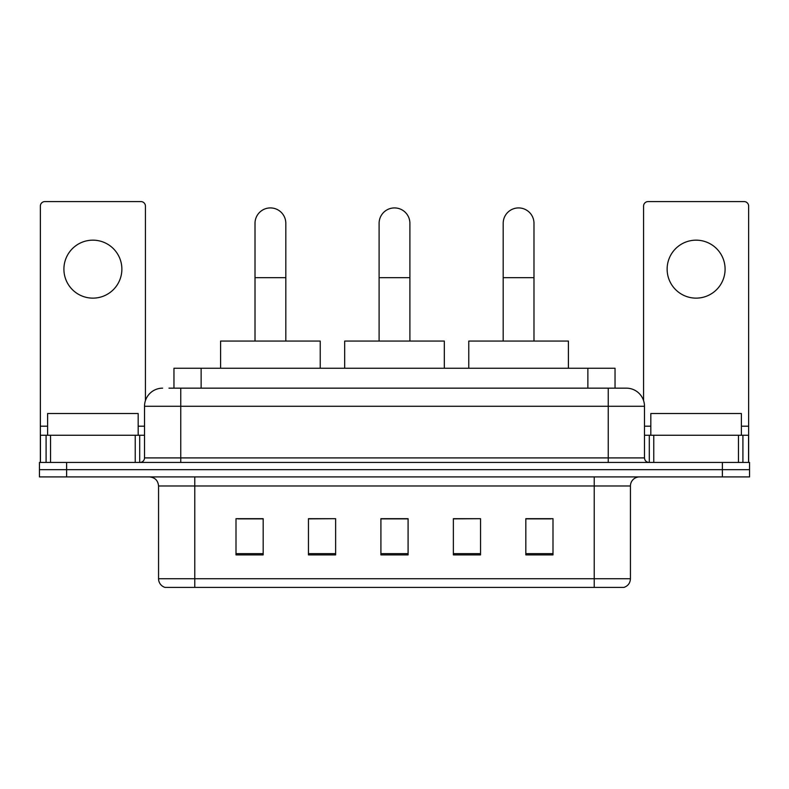 <?xml version="1.0" encoding="UTF-8"?>
<svg xmlns="http://www.w3.org/2000/svg" width="789" height="789" viewBox="0 0 789 789"><rect width="100%" height="100%" fill="white"/><g stroke="black" fill="none" stroke-linecap="round" stroke-linejoin="round"><path stroke-width="1.18" d="M173.965 388.158L173.965 368.236L615.035 368.236L615.035 388.158M169.388 388.158L620.026 388.158M168.974 388.158L180.75 388.158L180.75 406.276L144.515 406.276L144.515 457.906A4.527 4.527 0 0 1 139.988 462.433M162.633 388.158A18.117 18.117 0 0 0 144.515 406.276M626.367 388.158A18.117 18.117 0 0 1 644.485 406.276L608.25 406.276L608.25 388.158L626.091 388.158M644.485 406.276L644.485 457.906C644.751 460.648 646.26 462.167 649.012 462.433M66.621 462.433L39.45 462.433L39.45 469.672L66.621 469.672L39.45 469.672L39.45 476.921L66.621 476.921L66.621 469.672L722.379 469.672L66.621 469.672L66.621 462.433L722.379 462.433L722.379 469.672L749.55 469.672L722.379 469.672L722.379 476.921L66.621 476.921M722.379 476.921L749.55 476.921L749.55 462.433L722.379 462.433M630.441 578.731C630.194 583.071 628.024 585.971 623.921 587.42L594.216 587.42L594.216 578.731L630.441 578.731L630.441 485.985A9.054 9.054 0 0 1 639.504 476.921M594.216 587.42L165.079 587.42A9.054 9.054 0 0 1 158.559 578.731L158.559 485.985C158.017 480.481 154.999 477.463 149.496 476.921M553 554.904L553 518.679L525.829 518.679L525.829 554.904L553 554.904M480.54 554.904L480.54 518.679L453.369 518.679L453.369 554.904L480.54 554.904M263.171 554.904L263.171 518.679L236 518.679L236 554.904L263.171 554.904M335.631 554.904L335.631 518.679L308.46 518.679L308.46 554.904L335.631 554.904M408.091 554.904L408.091 518.679L380.909 518.679L380.909 554.904L408.091 554.904M158.559 578.731L194.784 578.731L194.784 587.42L182.535 587.42M577.923 587.42L211.077 587.42M525.829 518.856L551.195 518.856M335.631 518.679L308.46 518.856L335.631 518.679M237.805 518.856L263.171 518.856M480.54 518.679L453.369 518.856L480.54 518.679M408.091 518.856L380.909 518.856M138.174 435.262L138.174 413.525L47.606 413.525L47.606 435.262M92.885 240.162A28.986 28.986 0 0 0 63.909 269.148A28.986 28.986 0 0 0 92.885 298.134A28.986 28.986 0 0 0 121.871 269.148A28.986 28.986 0 0 0 92.885 240.162M135.235 462.433L135.235 435.262L50.545 435.262L50.545 462.433M145.423 400.615L145.423 206.107A4.527 4.527 0 0 0 140.896 201.58L44.884 201.58A4.527 4.527 0 0 0 40.357 206.107L40.357 435.262L50.545 435.262M135.235 435.262L144.515 435.262M40.357 462.433L40.357 435.262M255.015 341.065L255.015 223.317A15.395 15.395 0 0 1 270.41 207.921A15.395 15.395 0 0 1 285.815 223.317A15.395 15.395 0 0 0 270.41 207.921M285.815 341.065L285.815 223.317M320.226 368.236L320.226 341.065L220.595 341.065L220.595 368.236M379.105 341.065L379.105 223.317A15.395 15.395 0 0 1 394.5 207.921A15.395 15.395 0 0 1 409.895 223.317A15.395 15.395 0 0 0 394.5 207.921M409.895 341.065L409.895 223.317M444.315 368.236L444.315 341.065L344.685 341.065L344.685 368.236M503.185 341.065L503.185 223.317A15.395 15.395 0 0 1 518.59 207.921A15.395 15.395 0 0 1 533.985 223.317A15.395 15.395 0 0 0 518.59 207.921M533.985 341.065L533.985 223.317M568.405 368.236L568.405 341.065L468.774 341.065L468.774 368.236M696.115 240.162A28.986 28.986 0 0 0 667.129 269.148A28.986 28.986 0 0 0 696.115 298.134A28.986 28.986 0 0 0 725.091 269.148A28.986 28.986 0 0 0 696.115 240.162M738.455 462.433L738.455 435.262L653.765 435.262L653.765 462.433M748.643 462.433L748.643 435.262L748.643 462.433M738.455 435.262L748.643 435.262L748.643 206.107A4.527 4.527 0 0 0 744.116 201.58L648.104 201.58A4.527 4.527 0 0 0 643.577 206.107L643.577 400.615M644.485 435.262L653.765 435.262M741.394 435.262L741.394 413.525L650.826 413.525L650.826 435.262M201.136 388.158L201.136 368.236M587.864 388.158L587.864 368.236M180.75 462.433L180.75 457.906L644.485 457.906M144.515 457.906L180.75 457.906L180.75 406.276L608.25 406.276L608.25 462.433M594.216 476.921L594.216 485.985L158.559 485.985M630.441 485.985L594.216 485.985L594.216 578.731L194.784 578.731L194.784 476.921M408.091 553.651L380.909 553.651M335.631 553.651L308.46 553.651M263.171 553.651L236 553.651M480.54 553.651L453.369 553.651M553 553.651L525.829 553.651M144.515 426.198L138.174 426.198M47.606 426.198L40.357 426.198M139.692 435.262L139.692 462.433M40.426 435.262L40.426 462.433M46.087 462.433L46.087 435.262M255.015 277.659L285.815 277.659M379.105 277.659L409.895 277.659M503.185 277.659L533.985 277.659M748.643 426.198L741.394 426.198M650.826 426.198L644.485 426.198M748.574 462.433L748.574 435.262M742.913 435.262L742.913 462.433M649.308 462.433L649.308 435.262"/></g></svg>
